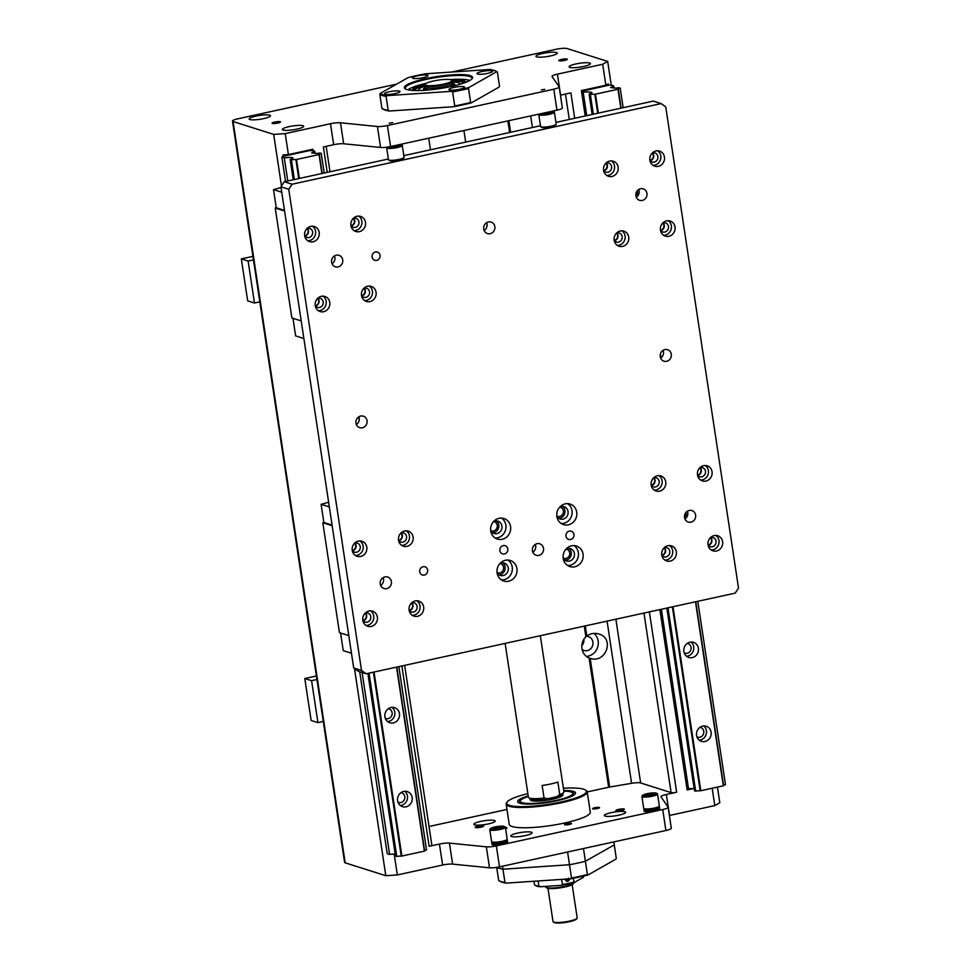 <?xml version="1.0" encoding="UTF-8"?>
<svg xmlns="http://www.w3.org/2000/svg" width="971" height="971" viewBox="0 0 971 971"><rect width="100%" height="100%" fill="white"/><g stroke="black" fill="none" stroke-linecap="round" stroke-linejoin="round"><path stroke-width="1.46" d="M544.063 798.041A17.976 3.216 171.4 0 1 528.782 797.725L530.384 798.866A16.531 2.962 -8.6 0 0 547.68 798.696L544.063 798.041L542.158 785.454A17.976 3.216 -8.6 0 0 557.864 782.019L559.769 794.606L556.565 796.754A16.531 2.962 -8.6 0 0 562.537 793.999L563.726 792.445A17.976 3.216 171.4 0 1 559.769 794.606M540.325 635.714L563.933 791.814A17.976 3.216 171.4 0 1 563.726 792.445M528.782 797.725A17.976 3.216 171.4 0 1 528.394 797.191L505.138 643.409M452.51 83.919A14.383 2.573 171.4 0 1 453.348 84.611A14.383 2.573 171.4 0 1 450.544 86.637M428.187 90.024A14.383 2.573 171.4 0 1 425.905 89.648A14.383 2.573 171.4 0 1 424.91 88.907A14.383 2.573 171.4 0 1 425.504 88.009M452.474 83.615L452.632 84.708A13.655 2.44 171.4 0 1 449.257 86.904M429.498 89.902A13.655 2.44 171.4 0 1 425.626 88.798L425.456 87.706M452.814 81.115L453.056 82.717A14.383 2.573 171.4 0 1 439.232 87.414A14.383 2.573 171.4 0 1 424.63 87.014L424.388 85.412A14.383 2.573 -8.6 0 0 438.989 85.8A14.383 2.573 -8.6 0 0 452.814 81.115A14.383 2.573 -8.6 0 0 452.51 80.678L451.709 80.108A13.655 2.44 171.4 0 1 438.856 84.975A13.655 2.44 171.4 0 1 425.152 84.125A13.655 2.44 171.4 0 1 433.527 80.994A13.655 2.44 171.4 0 1 451.709 80.108M425.152 84.125L424.545 84.914A14.383 2.573 -8.6 0 0 424.388 85.412M556.565 796.754L547.68 798.696A16.531 2.962 171.4 0 0 556.565 796.754M545.896 887.3L546.697 887.87A13.655 2.44 -8.6 0 0 564.879 886.996A13.655 2.44 -8.6 0 0 573.266 883.853L573.861 883.064A14.383 2.573 171.4 0 1 565.037 886.377A14.383 2.573 171.4 0 1 545.896 887.3A14.383 2.573 171.4 0 1 545.593 886.875L545.52 886.402M553.276 921.88L554.077 922.45A11.506 2.063 -8.6 0 0 569.382 921.71A11.506 2.063 -8.6 0 0 576.446 919.064L577.041 918.287A12.222 2.185 171.4 0 1 569.54 921.091A12.222 2.185 171.4 0 1 553.276 921.88A12.222 2.185 171.4 0 1 553.009 921.515L547.996 888.331M572.162 884.678L577.187 917.862A12.222 2.185 171.4 0 1 577.041 918.287M459.149 84.501A20.585 3.678 -8.6 0 0 459.489 83.676A20.585 3.678 -8.6 0 0 452.947 82.001M424.521 86.298A20.585 3.678 -8.6 0 0 418.768 89.83A20.585 3.678 -8.6 0 0 419.338 90.534M459.562 84.392A20.585 3.678 -8.6 0 0 459.562 84.198L459.489 83.676M418.768 89.83L418.853 90.352A20.585 3.678 -8.6 0 0 418.902 90.534M466.177 82.159A27.576 4.928 -8.6 0 0 452.207 80.459M424.776 84.611A27.576 4.928 -8.6 0 0 411.922 90.364M452.704 80.86A27.576 4.928 171.4 0 1 464.563 81.625A27.576 4.928 171.4 0 1 465.922 82.268M412.202 90.388A27.576 4.928 171.4 0 1 424.424 85.132M463.616 83.105A24.773 4.43 -8.6 0 0 452.838 81.248M424.4 85.545A24.773 4.43 -8.6 0 0 414.653 90.509M459.732 84.343A20.913 3.738 -8.6 0 0 459.829 83.834A20.913 3.738 -8.6 0 0 458.725 82.875M419.266 88.847A20.913 3.738 -8.6 0 0 418.489 90.085A20.913 3.738 -8.6 0 0 418.732 90.546M528.297 796.523A26.605 4.758 -8.6 0 0 520.286 801.281A26.605 4.758 -8.6 0 0 547.304 802.01A26.605 4.758 -8.6 0 0 572.89 793.319A26.605 4.758 -8.6 0 0 563.835 791.147M530.069 798.648L530.239 799.776A16.531 2.962 -8.6 0 0 539.682 801.026A16.531 2.962 -8.6 0 0 556.771 798.15A16.531 2.962 -8.6 0 0 562.937 794.824L562.767 793.695M520.286 801.281L520.395 801.985A26.605 4.758 -8.6 0 0 520.626 802.471M572.914 794.569A26.605 4.758 -8.6 0 0 572.999 794.023L572.89 793.319M561.663 879.398L562.44 884.557L561.226 885.346L540.349 886.741A24.445 4.37 171.4 0 1 535.64 885.601L534.839 885.03A25.161 4.503 171.4 0 1 534.499 884.727L533.977 881.255M540.349 886.741L538.929 886.135A25.161 4.503 171.4 0 1 534.839 885.03M538.929 886.135L538.14 880.976M583.802 876.012L583.377 877.347L574.322 882.481L573.072 878.318M573.643 882.117A25.161 4.503 171.4 0 1 562.44 884.557M570.171 878.828L567.999 881.328L566.19 881.049L564.891 879.18M574.322 882.481A24.445 4.37 171.4 0 1 561.226 885.346M569.795 878.852A2.877 2.658 -72.4 0 1 566.506 881.195M565.28 879.156A2.258 2.088 107.6 0 0 569.346 878.889M565.935 878.719L567.55 880.054L568.751 878.961A1.663 1.529 -72.4 0 1 565.862 879.119M566.761 879.811L567.962 878.706M568.666 878.937L568.581 878.136M527.86 793.623A40.26 7.198 -8.6 0 0 507.25 801.925A40.26 7.198 -8.6 0 0 547.668 804.425A40.26 7.198 -8.6 0 0 585.537 790.091A40.26 7.198 -8.6 0 0 563.398 788.246M517.664 801.682A29.264 5.231 171.4 0 1 528.2 795.904A29.264 5.231 -8.6 0 0 517.652 801.682A29.264 5.231 -8.6 0 0 547.377 802.483A29.264 5.231 -8.6 0 0 575.524 792.931A29.264 5.231 -8.6 0 0 563.738 790.528A29.264 5.231 171.4 0 1 575.524 792.931M507.25 801.925L506.656 802.714A40.976 7.331 -8.6 0 0 506.182 804.134A40.976 7.331 -8.6 0 0 547.79 805.25A40.976 7.331 -8.6 0 0 587.212 791.875A40.976 7.331 -8.6 0 0 586.338 790.661L585.537 790.091M506.182 804.134L509.241 824.415A40.976 7.331 -8.6 0 0 512.057 826.515A40.976 7.331 -8.6 0 0 557.876 824.355A40.976 7.331 -8.6 0 0 590.283 812.157L587.212 791.875M567.574 852.004L569.504 864.748L502.954 869.203A61.112 10.936 -8.6 0 1 496.921 867.358A61.112 10.936 -8.6 0 0 502.954 869.203L502.505 866.217M613.818 841.893L614.267 844.879L585.404 861.277L614.267 844.879L616.269 858.17A147.495 61.331 -93.8 0 1 615.905 859.141L587.989 874.992A147.495 61.331 -93.8 0 1 587.406 874.555L583.474 848.533M569.504 864.748A61.112 10.936 -8.6 0 0 585.404 861.277A61.112 10.936 -8.6 0 1 569.504 864.748L571.506 878.039A147.495 131.522 60.4 0 1 570.511 878.804L506.17 883.112A147.495 131.522 60.4 0 1 504.969 882.493L502.954 869.203L569.504 864.748M528.273 796.354A27.322 4.891 -8.6 0 0 520.165 802.204A27.322 4.891 -8.6 0 0 547.316 802.131A27.322 4.891 -8.6 0 0 573.278 794.169A27.322 4.891 -8.6 0 0 563.811 790.977M496.703 867.394L498.693 880.503A61.112 10.936 -8.6 0 0 504.969 882.493M498.693 880.503A147.495 61.331 86.2 0 0 499.276 880.928A60.384 10.802 -8.6 0 0 506.17 883.112M570.511 878.804A60.384 10.802 -8.6 0 0 587.989 874.992M571.506 878.039A61.112 10.936 -8.6 0 0 587.406 874.555M658.848 806.743L659.382 807.119A7.914 1.42 171.4 0 1 659.54 807.362L659.758 808.758A7.914 1.42 171.4 0 1 652.148 811.331A7.914 1.42 171.4 0 1 644.113 811.125L643.907 809.717A7.914 1.42 171.4 0 1 644.004 809.45L644.392 808.928M659.54 807.362A7.914 1.42 171.4 0 1 651.942 809.935A7.914 1.42 171.4 0 1 643.907 809.717M656.566 793.258L657.367 793.829A7.914 1.42 171.4 0 1 657.525 794.011L659.333 806.015A7.914 1.42 171.4 0 1 659.236 806.233L658.641 807.01A7.185 1.287 171.4 0 1 651.808 809.11A7.185 1.287 171.4 0 1 644.671 809.122L643.87 808.552A7.914 1.42 171.4 0 1 643.712 808.382L641.892 796.378A7.914 1.42 171.4 0 1 641.989 796.159L642.584 795.383A7.185 1.287 171.4 0 1 647.099 793.708A7.185 1.287 171.4 0 1 656.566 793.258A7.185 1.287 171.4 0 1 649.805 795.819A7.185 1.287 171.4 0 1 642.584 795.383M659.236 806.233A7.914 1.42 171.4 0 1 651.723 808.54A7.914 1.42 171.4 0 1 643.87 808.552M657.525 794.011A7.914 1.42 171.4 0 1 649.927 796.645A7.914 1.42 171.4 0 1 641.892 796.378M648.106 794.047A4.309 0.777 171.4 0 1 653.871 793.902A4.309 0.777 171.4 0 1 649.72 795.31A4.309 0.777 171.4 0 1 645.351 795.2A4.309 0.777 171.4 0 1 648.106 794.047M506.728 839.988L507.263 840.364A7.914 1.42 171.4 0 1 507.42 840.595L507.639 841.991A7.914 1.42 171.4 0 1 500.029 844.576A7.914 1.42 171.4 0 1 491.994 844.357L491.787 842.962A7.914 1.42 171.4 0 1 491.884 842.682L492.273 842.173M507.42 840.595A7.914 1.42 171.4 0 1 499.822 843.18A7.914 1.42 171.4 0 1 491.787 842.962M504.447 826.503L505.248 827.074A7.914 1.42 171.4 0 1 505.393 827.243L507.214 839.26A7.914 1.42 171.4 0 1 507.117 839.466L506.522 840.255A7.185 1.287 171.4 0 1 499.689 842.343A7.185 1.287 171.4 0 1 492.552 842.367L491.751 841.796A7.914 1.42 171.4 0 1 491.593 841.614L489.772 829.61A7.914 1.42 171.4 0 1 489.87 829.392L490.464 828.615A7.185 1.287 171.4 0 1 494.882 826.964A7.185 1.287 171.4 0 1 504.447 826.503A7.185 1.287 171.4 0 1 497.686 829.064A7.185 1.287 171.4 0 1 490.464 828.615M507.117 839.466A7.914 1.42 171.4 0 1 499.604 841.772A7.914 1.42 171.4 0 1 491.751 841.796M505.393 827.243A7.914 1.42 171.4 0 1 497.807 829.889A7.914 1.42 171.4 0 1 489.772 829.61M495.926 827.292A4.309 0.777 171.4 0 1 501.752 827.146A4.309 0.777 171.4 0 1 497.601 828.554A4.309 0.777 171.4 0 1 493.232 828.433A4.309 0.777 171.4 0 1 495.926 827.292M532.812 552.171A6.02 5.571 107.6 0 0 535.276 544.428M493.535 521.585A4.782 4.418 -72.4 0 1 497.043 527.641A4.782 4.418 -72.4 0 1 490.683 530.567M559.672 507.141A4.782 4.418 -72.4 0 1 563.18 513.186A4.782 4.418 -72.4 0 1 556.832 516.123M566.02 549.101A4.782 4.418 -72.4 0 1 569.528 555.145A4.782 4.418 -72.4 0 1 563.168 558.082M499.883 563.556A4.782 4.418 -72.4 0 1 503.379 569.601A4.782 4.418 -72.4 0 1 497.031 572.526M507.797 548.906A4.309 3.993 -72.4 0 1 502.529 553.883A4.309 3.993 -72.4 0 1 500.029 548.566A4.309 3.993 -72.4 0 1 507.797 548.906M573.946 534.451A4.309 3.993 -72.4 0 1 568.666 539.427A4.309 3.993 -72.4 0 1 566.166 534.111A4.309 3.993 -72.4 0 1 573.946 534.451M558.653 518.283A6.469 5.984 107.6 0 0 562.415 506.425M565.001 560.243A6.469 5.984 107.6 0 0 568.751 548.384M498.863 574.698A6.469 5.984 107.6 0 0 502.614 562.828M492.515 532.727A6.469 5.984 107.6 0 0 496.266 520.869M388.109 146.997A7.914 1.42 -8.6 0 0 396.229 146.318A7.914 1.42 -8.6 0 0 401.994 144.303A7.914 1.42 -8.6 0 0 402.079 144.036L402.079 144.024M387.295 147.119L387.417 147.204A7.185 1.287 -8.6 0 0 394.566 147.191A7.185 1.287 -8.6 0 0 401.387 145.092L401.994 144.303M387.028 147.167L386.749 147.519A7.914 1.42 -8.6 0 0 386.652 147.738A7.914 1.42 -8.6 0 0 394.687 148.017A7.914 1.42 -8.6 0 0 402.273 145.371A7.914 1.42 -8.6 0 0 402.128 145.201L401.593 144.825M386.652 147.738L388.473 159.742A7.914 1.42 -8.6 0 0 388.618 159.924A7.914 1.42 -8.6 0 0 396.484 159.899A7.914 1.42 -8.6 0 0 403.997 157.593A7.914 1.42 -8.6 0 0 404.094 157.387L402.273 145.371M388.618 159.924L389.42 160.494A7.185 1.287 -8.6 0 0 396.569 160.482A7.185 1.287 -8.6 0 0 403.402 158.382L403.997 157.593M540.483 113.777A7.914 1.42 -8.6 0 0 548.542 113.037A7.914 1.42 -8.6 0 0 554.113 111.07A7.914 1.42 -8.6 0 0 554.198 110.803L554.198 110.779M539.56 113.983A7.185 1.287 -8.6 0 0 546.734 113.947A7.185 1.287 -8.6 0 0 553.506 111.859L554.113 111.07M539.002 114.105L538.869 114.287A7.914 1.42 -8.6 0 0 538.771 114.505A7.914 1.42 -8.6 0 0 546.807 114.772A7.914 1.42 -8.6 0 0 554.392 112.138A7.914 1.42 -8.6 0 0 554.247 111.956L553.713 111.58M538.771 114.505L540.592 126.509A7.914 1.42 -8.6 0 0 540.738 126.679A7.914 1.42 -8.6 0 0 548.603 126.667A7.914 1.42 -8.6 0 0 556.116 124.361A7.914 1.42 -8.6 0 0 556.213 124.142L554.392 112.138M540.738 126.679L541.539 127.25A7.185 1.287 -8.6 0 0 548.688 127.237A7.185 1.287 -8.6 0 0 555.521 125.138L556.116 124.361M586.8 635.969C590.574 633.42 594.604 632.764 598.901 634.002C614.971 638.433 605.928 663.751 590.198 658.387L589.094 657.998A12.939 11.968 -72.4 0 1 585.877 636.745L586.8 635.969L585.282 625.894M587.224 791.923L608.647 787.238A4.309 0.777 171.4 0 1 609.654 787.044L631.599 783.306A8.63 1.541 171.4 0 1 640.642 782.954L671.107 792.603A4.309 0.777 -8.6 0 0 676.641 792.239L649.368 611.888M669.371 815.494A8.63 1.541 171.4 0 1 669.517 815.47L666.349 794.484A8.63 1.541 -8.6 0 0 660.948 796.766A8.63 1.541 -8.6 0 0 661.008 796.9L668.072 807.119A8.63 1.541 171.4 0 1 668.133 807.253A8.63 1.541 171.4 0 1 662.732 809.535L496.339 845.899A8.63 1.541 171.4 0 1 486.35 846.833L449.427 843.119A8.63 1.541 -8.6 0 0 439.438 844.066L429.146 846.311A4.309 0.777 -8.6 0 0 431.852 845.171L404.652 665.353M330.504 123.73L333.672 144.703A8.63 1.541 171.4 0 1 343.661 143.769L340.493 122.783A8.63 1.541 -8.6 0 0 330.504 123.73L285.219 133.622L288.399 154.595L312.868 149.255L313.075 150.651L314.701 151.16L311.655 152.896L315.551 153.309A3.738 0.668 -8.6 0 0 319.993 153.017L321.195 153.394A3.738 0.668 -8.6 0 0 319.107 154.328A3.738 0.668 -8.6 0 0 319.325 154.51L295.9 159.62A3.738 0.668 -8.6 0 0 291.409 159.899L290.195 159.523A3.738 0.668 -8.6 0 0 292.295 158.589A3.738 0.668 -8.6 0 0 292.125 158.431L293.048 157.909L291.288 157.338L284.272 157.812L281.869 157.047L283.071 156.367L309.531 150.59L313.075 150.651M281.481 185.947L273.688 134.399L233.076 121.533A8.63 1.541 171.4 0 1 232.482 121.084L344.596 862.406A8.63 1.541 -8.6 0 0 345.19 862.843L385.803 875.708L397.333 874.944L394.177 854.067M397.333 874.944L442.618 865.04A8.63 1.541 171.4 0 1 452.607 864.105L449.427 843.119M333.672 144.703L323.379 146.961L327.227 172.353M452 72.012L556.007 49.29A8.63 1.541 171.4 0 1 567.076 48.55L607.688 61.416L602.688 64.256L605.855 85.242L608.259 83.87L608.477 85.278L611.245 85.084L607.688 61.416M232.482 121.084A8.63 1.541 171.4 0 1 237.883 118.802L396.629 84.113M385.803 875.708L354.476 668.534M692.384 788.804L687.152 789.945L659.879 609.594M585.234 115.986L581.386 90.582L605.855 85.242M602.688 64.256L557.415 74.148A8.63 1.541 -8.6 0 0 552.014 76.43A8.63 1.541 -8.6 0 0 552.062 76.563L559.138 86.783A8.63 1.541 171.4 0 1 559.187 86.917A8.63 1.541 171.4 0 1 553.786 89.198L556.966 110.184A8.63 1.541 -8.6 0 0 562.355 107.902L559.187 86.917M560.437 95.158A8.63 1.541 171.4 0 1 560.583 95.134L570.875 92.876L574.711 118.28M666.349 794.484L676.641 792.239M669.517 815.47L714.802 805.578L712.192 788.343M311.557 150.456L311.424 149.57M272.305 123.438A4.309 0.777 171.4 0 1 272.014 123.22A4.309 0.777 171.4 0 1 275.424 121.933A4.309 0.777 171.4 0 1 280.243 121.703A4.309 0.777 171.4 0 1 280.546 121.933A4.309 0.777 171.4 0 1 277.136 123.208A4.309 0.777 171.4 0 1 272.305 123.438M559.09 60.785A4.309 0.777 171.4 0 1 558.786 60.554A4.309 0.777 171.4 0 1 562.197 59.28A4.309 0.777 171.4 0 1 567.028 59.049A4.309 0.777 171.4 0 1 567.319 59.267A4.309 0.777 171.4 0 1 563.908 60.554A4.309 0.777 171.4 0 1 559.09 60.785M288.399 154.595L282.864 154.972L283.071 156.367M714.802 805.578L719.802 802.738L717.46 787.19M285.219 133.622L273.688 134.399M389.335 854.286L388.631 854.334M609.654 787.044L590.198 658.387L589.094 657.998L608.647 787.238M582.127 649.49A7.27 6.712 107.6 0 0 592.638 645.594A7.27 6.712 107.6 0 0 586.314 636.345M581.835 645.654A7.27 6.712 107.6 0 0 583.85 639.319M586.375 656.396A12.939 11.968 107.6 0 0 598.148 640.957A12.939 11.968 107.6 0 0 594.046 633.408M429.024 826.491L506.983 809.45M316.4 675.986L304.797 678.523L311.582 680.671L316.934 679.506M311.582 680.671L317.93 722.63L311.145 720.482L304.797 678.523M317.93 722.63L323.282 721.465M254.463 303.013L247.678 300.864L241.33 258.905L248.127 261.053L254.463 303.013L259.827 301.847M252.946 256.368L241.33 258.905M253.48 259.888L248.127 261.053M426.536 849.953L398.85 666.628L426.536 849.953A3.738 0.668 171.4 0 0 424.606 850.657M367.875 673.389L395.513 856.094L396.751 856.458A3.738 0.668 171.4 0 1 401.241 856.179L424.667 851.069L396.836 667.065M359.707 671.75L387.211 853.606L389.614 854.371L395.197 853.995M321.231 153.382L324.193 173.02L321.195 153.394M359.149 417.821L359.27 418.647M319.325 154.51L322.19 173.457M368.956 673.158L396.678 856.471M291.336 159.912L294.298 179.55M290.171 159.535L293.23 179.781M291.288 157.338L291.555 159.123M281.869 157.047L285.559 181.456M397.964 802.143A5.037 4.649 107.6 0 0 404.616 799.048A5.037 4.649 107.6 0 0 400.962 792.676M412.165 797.543A7.914 7.307 -72.4 0 1 402.492 806.67A7.914 7.307 -72.4 0 1 397.916 796.924A7.914 7.307 -72.4 0 1 407.274 791.596A7.914 7.307 -72.4 0 1 412.165 797.543M400.283 805.481A7.914 7.307 107.6 0 0 407.456 796.05A7.914 7.307 107.6 0 0 404.786 791.292M385.269 718.224A5.037 4.649 107.6 0 0 391.932 715.117A5.037 4.649 107.6 0 0 388.266 708.757M399.469 713.612A7.914 7.307 -72.4 0 1 389.808 722.752A7.914 7.307 -72.4 0 1 385.22 713.005A7.914 7.307 -72.4 0 1 394.578 707.665A7.914 7.307 -72.4 0 1 399.469 713.612M387.599 721.562A7.914 7.307 107.6 0 0 394.772 712.131A7.914 7.307 107.6 0 0 392.09 707.361M581.508 91.347L608.477 85.278M688.075 788.901L687.031 789.132M725.483 784.641L697.797 601.304L725.483 784.641A3.738 0.668 171.4 0 0 723.553 785.333M666.834 608.077L694.459 790.782L695.697 791.147A3.738 0.668 171.4 0 1 700.188 790.867L723.613 785.745L695.782 601.753M686.946 788.537L694.144 788.683M611.245 85.084L613.648 85.849L610.601 87.572L614.497 87.997A3.738 0.668 -8.6 0 0 618.94 87.693L620.141 88.082A3.738 0.668 -8.6 0 0 618.054 89.004A3.738 0.668 -8.6 0 0 618.272 89.186L594.847 94.308A3.738 0.668 -8.6 0 0 590.356 94.588L589.154 94.199A3.738 0.668 -8.6 0 0 591.242 93.265A3.738 0.668 -8.6 0 0 591.072 93.107L591.994 92.585L590.234 92.027L581.605 91.978M620.178 88.058L623.151 107.696L620.141 88.082M660.389 353.954L660.972 357.826M618.272 89.186L621.137 108.133M660.365 354.039L660.948 357.85M667.902 607.846L695.624 791.147M590.283 94.588L593.245 114.226M589.118 94.223L592.176 114.469M590.234 92.027L590.502 93.799M696.911 736.831A5.037 4.649 107.6 0 0 703.562 733.724A5.037 4.649 107.6 0 0 699.909 727.364M711.112 732.219A7.914 7.307 -72.4 0 1 701.438 741.346A7.914 7.307 -72.4 0 1 696.862 731.6A7.914 7.307 -72.4 0 1 706.22 726.272A7.914 7.307 -72.4 0 1 711.112 732.219M699.229 740.169A7.914 7.307 107.6 0 0 706.403 730.738A7.914 7.307 107.6 0 0 703.732 725.968M684.215 652.9A5.037 4.649 107.6 0 0 690.879 649.805A5.037 4.649 107.6 0 0 687.213 643.433M698.416 648.3A7.914 7.307 -72.4 0 1 688.755 657.428A7.914 7.307 -72.4 0 1 684.167 647.681A7.914 7.307 -72.4 0 1 693.525 642.353A7.914 7.307 -72.4 0 1 698.416 648.3M686.546 656.238A7.914 7.307 107.6 0 0 693.719 646.807A7.914 7.307 107.6 0 0 691.036 642.049M536.684 56.864A10.778 1.93 171.4 0 1 535.943 56.318A10.778 1.93 171.4 0 1 546.309 52.798A10.778 1.93 171.4 0 1 557.269 53.089A10.778 1.93 171.4 0 1 548.736 56.306A10.778 1.93 171.4 0 1 536.684 56.864M569.843 67.375A10.778 1.93 171.4 0 1 569.103 66.817A10.778 1.93 171.4 0 1 579.481 63.297A10.778 1.93 171.4 0 1 590.429 63.601A10.778 1.93 171.4 0 1 581.908 66.805A10.778 1.93 171.4 0 1 569.843 67.375M249.899 119.53A10.778 1.93 171.4 0 1 249.159 118.972A10.778 1.93 171.4 0 1 259.536 115.452A10.778 1.93 171.4 0 1 270.484 115.743A10.778 1.93 171.4 0 1 261.964 118.96A10.778 1.93 171.4 0 1 249.899 119.53M283.071 130.041A10.778 1.93 171.4 0 1 282.33 129.483A10.778 1.93 171.4 0 1 292.708 125.963A10.778 1.93 171.4 0 1 303.656 126.254A10.778 1.93 171.4 0 1 295.123 129.471A10.778 1.93 171.4 0 1 283.071 130.041M391.24 87.172A10.778 1.93 171.4 0 1 394.602 85.266M343.661 143.769L380.583 147.471A8.63 1.541 -8.6 0 0 390.573 146.536L556.966 110.184M390.573 146.536L387.393 125.55L553.786 89.198M387.393 125.55A8.63 1.541 171.4 0 1 377.403 126.497L380.583 147.471M340.493 122.783L377.403 126.497M541.369 89.951L544.743 89.332L541.369 89.951M389.25 123.196L392.624 122.577L389.25 123.196M672.369 606.863L700.188 790.867M672.988 606.729L700.831 790.819M695.491 601.814L723.334 785.903M667.975 607.822L695.697 791.147M661.372 609.266L688.56 789.059M583.219 92.5L586.727 115.658M664.103 547.814A4.309 3.993 -72.4 0 1 661.797 555.133M651.225 485.233A4.746 4.382 107.6 0 0 658.993 483.631A4.746 4.382 107.6 0 0 653.556 477.853A4.309 3.993 -72.4 0 1 651.213 485.197M697.566 475.074A4.309 3.993 -72.4 0 1 697.518 475.074A4.309 3.993 -72.4 0 0 699.824 467.767M708.138 545.01A4.309 3.993 -72.4 0 1 708.09 545.01A4.746 4.382 107.6 0 0 715.87 543.457A4.746 4.382 107.6 0 0 710.432 537.679A4.309 3.993 -72.4 0 1 708.138 545.01M685.902 512.518L686.631 517.337M684.931 518.927A6.02 5.571 107.6 0 0 686.266 517.798L685.538 513.004M662.064 555.509A4.746 4.382 107.6 0 0 664.54 547.668M708.357 545.386A4.746 4.382 107.6 0 0 710.833 537.558M613.648 85.849L613.975 88.021M595.478 94.26L598.33 113.122M594.847 94.308L597.711 113.255M590.356 94.588L593.33 114.214M617.993 89.344L620.845 108.206M614.255 240.407A4.309 3.993 -72.4 0 1 614.194 240.42A4.746 4.382 107.6 0 0 621.974 238.866A4.746 4.382 107.6 0 0 616.536 233.089A4.309 3.993 -72.4 0 1 614.255 240.407M605.94 163.177A4.309 3.993 -72.4 0 1 603.622 170.483M652.233 153.054A4.309 3.993 -72.4 0 1 649.915 160.373A4.746 4.382 107.6 0 0 657.695 158.807A4.746 4.382 107.6 0 0 652.257 153.03M660.547 230.297A4.309 3.993 -72.4 0 1 660.498 230.309A4.309 3.993 -72.4 0 0 662.805 222.99A4.746 4.382 107.6 0 1 668.279 228.743A4.746 4.382 107.6 0 1 660.498 230.345M637.243 190.814L637.971 195.632M636.284 197.222A6.02 5.571 107.6 0 0 637.607 196.093L636.891 191.299M614.461 240.796A4.746 4.382 107.6 0 0 616.949 232.955M650.182 160.737A4.746 4.382 107.6 0 0 652.67 152.908M296.531 159.584L299.384 178.433M295.9 159.62L298.765 178.579M319.046 154.656L321.899 173.518M291.409 159.899L294.371 179.538M362.11 672.502L389.614 854.371M284.272 157.812L287.78 180.97M315.308 305.731A4.309 3.993 -72.4 0 1 315.247 305.744A4.746 4.382 107.6 0 0 323.027 304.178A4.746 4.382 107.6 0 0 317.59 298.4A4.309 3.993 -72.4 0 1 315.308 305.731M304.724 235.795A4.309 3.993 -72.4 0 1 304.676 235.807A4.746 4.382 107.6 0 0 312.456 234.242A4.746 4.382 107.6 0 0 307.018 228.464A4.309 3.993 -72.4 0 1 304.724 235.795M353.286 218.378A4.309 3.993 -72.4 0 1 350.968 225.685A4.746 4.382 107.6 0 0 358.748 224.131A4.746 4.382 107.6 0 0 353.31 218.354M361.6 295.609A4.309 3.993 -72.4 0 1 361.552 295.621A4.309 3.993 -72.4 0 0 363.858 288.314M292.975 318.306L295.633 335.917L303.862 338.527M284.491 210.404L276.262 207.794L273.506 189.612L281.736 192.222M281.032 187.537L273.506 189.612M284.576 210.974L275.23 208.012L291.858 317.954L301.204 320.916M275.23 208.012L276.213 207.454M315.514 306.108A4.746 4.382 107.6 0 0 318.003 298.279M351.235 226.061A4.746 4.382 107.6 0 0 353.723 218.22M314.701 151.16L315.029 153.345M373.41 672.187L401.241 856.179M374.041 672.053L401.885 856.143M369.029 673.146L396.751 856.458M396.544 667.126L424.388 851.215M358.7 416.887L359.209 420.212M362.899 620.433A4.309 3.993 -72.4 0 1 362.838 620.445A4.746 4.382 107.6 0 0 370.619 618.891A4.746 4.382 107.6 0 0 365.181 613.114A4.309 3.993 -72.4 0 1 362.899 620.433M352.315 550.508A4.309 3.993 -72.4 0 1 352.267 550.508A4.309 3.993 -72.4 0 0 354.585 543.202M332.082 525.117L323.853 522.507L321.11 504.325L328.623 502.25M321.11 504.325L329.339 506.935M398.571 540.434A4.746 4.382 107.6 0 0 406.339 538.844A4.746 4.382 107.6 0 0 400.902 533.055A4.309 3.993 -72.4 0 1 398.559 540.398M409.143 610.371A4.746 4.382 107.6 0 0 416.923 608.781A4.746 4.382 107.6 0 0 411.486 602.991A4.309 3.993 -72.4 0 1 409.143 610.334M351.466 653.24L343.236 650.631L340.566 633.019M332.167 525.687L322.821 522.726L339.449 632.667L348.795 635.617M322.821 522.726L323.804 522.167M352.534 550.885A4.746 4.382 107.6 0 0 355.022 543.056M398.826 540.774A4.746 4.382 107.6 0 0 401.314 532.933M304.943 236.171A4.746 4.382 107.6 0 0 307.419 228.343M361.819 295.997A4.746 4.382 107.6 0 0 364.295 288.156M603.889 170.86A4.746 4.382 107.6 0 0 606.365 163.019M660.765 230.673A4.746 4.382 107.6 0 0 663.242 222.845M697.785 475.45A4.746 4.382 107.6 0 0 700.261 467.621M651.48 485.573A4.746 4.382 107.6 0 0 653.968 477.732M409.41 610.71A4.746 4.382 107.6 0 0 411.886 602.87M363.105 620.821A4.746 4.382 107.6 0 0 365.594 612.98M332.046 263.699A6.02 5.571 107.6 0 0 334.497 255.956M380.693 585.404A6.02 5.571 107.6 0 0 383.157 577.66M292.089 184.223L284.248 181.747L280.922 186.808L288.751 189.296L292.089 184.223L661.142 103.594L665.742 106.919L738.518 588.074L735.181 593.135L366.128 673.777L361.528 670.451L353.687 667.963L358.287 671.301L366.128 673.777M280.922 186.808L353.687 667.963M361.528 670.451L288.751 189.296M319.204 232.494A7.914 7.307 -72.4 0 1 309.543 241.621A7.914 7.307 -72.4 0 1 304.955 231.875A7.914 7.307 -72.4 0 1 314.313 226.534A7.914 7.307 -72.4 0 1 319.204 232.494M307.795 240.772A7.914 7.307 107.6 0 0 315.551 231.329A7.914 7.307 107.6 0 0 312.407 226.219M329.776 302.43A7.914 7.307 -72.4 0 1 320.114 311.557A7.914 7.307 -72.4 0 1 315.539 301.811A7.914 7.307 -72.4 0 1 324.897 296.471A7.914 7.307 -72.4 0 1 329.776 302.43M318.367 310.708A7.914 7.307 107.6 0 0 326.122 301.265A7.914 7.307 107.6 0 0 322.979 296.155M361.552 295.657A4.746 4.382 107.6 0 0 369.32 294.067A4.746 4.382 107.6 0 0 363.882 288.29M376.08 292.307A7.914 7.307 -72.4 0 1 366.407 301.435A7.914 7.307 -72.4 0 1 361.831 291.688A7.914 7.307 -72.4 0 1 371.189 286.36A7.914 7.307 -72.4 0 1 376.08 292.307M364.671 300.597A7.914 7.307 107.6 0 0 372.415 291.154A7.914 7.307 107.6 0 0 369.271 286.044M365.497 222.371A7.914 7.307 -72.4 0 1 355.835 231.499A7.914 7.307 -72.4 0 1 351.247 221.752A7.914 7.307 -72.4 0 1 360.617 216.424A7.914 7.307 -72.4 0 1 365.497 222.371M354.087 230.661A7.914 7.307 107.6 0 0 361.843 221.218A7.914 7.307 107.6 0 0 358.7 216.108M603.622 170.52A4.746 4.382 107.6 0 0 611.402 168.93A4.746 4.382 107.6 0 0 605.965 163.152M618.151 167.17A7.914 7.307 -72.4 0 1 608.489 176.297A7.914 7.307 -72.4 0 1 603.901 166.551A7.914 7.307 -72.4 0 1 613.259 161.222A7.914 7.307 -72.4 0 1 618.151 167.17M606.741 175.46A7.914 7.307 107.6 0 0 614.497 166.017A7.914 7.307 107.6 0 0 611.354 160.907M628.723 237.106A7.914 7.307 -72.4 0 1 619.061 246.233A7.914 7.307 -72.4 0 1 614.485 236.487A7.914 7.307 -72.4 0 1 623.843 231.159A7.914 7.307 -72.4 0 1 628.723 237.106M617.313 245.396A7.914 7.307 107.6 0 0 625.069 235.953A7.914 7.307 107.6 0 0 621.926 230.843M675.027 226.996A7.914 7.307 -72.4 0 1 665.353 236.123A7.914 7.307 -72.4 0 1 660.778 226.377A7.914 7.307 -72.4 0 1 670.136 221.036A7.914 7.307 -72.4 0 1 675.027 226.996M663.618 235.273A7.914 7.307 107.6 0 0 671.362 225.83A7.914 7.307 107.6 0 0 668.23 220.72M664.443 157.059A7.914 7.307 -72.4 0 1 654.782 166.187A7.914 7.307 -72.4 0 1 650.206 156.44A7.914 7.307 -72.4 0 1 659.564 151.1A7.914 7.307 -72.4 0 1 664.443 157.059M653.034 165.337A7.914 7.307 107.6 0 0 660.79 155.894A7.914 7.307 107.6 0 0 657.646 150.796M697.518 475.11A4.746 4.382 107.6 0 0 705.286 473.52A4.746 4.382 107.6 0 0 699.848 467.743M712.046 471.76A7.914 7.307 -72.4 0 1 702.373 480.888A7.914 7.307 -72.4 0 1 697.797 471.141A7.914 7.307 -72.4 0 1 707.155 465.813A7.914 7.307 -72.4 0 1 712.046 471.76M700.637 480.05A7.914 7.307 107.6 0 0 708.381 470.607A7.914 7.307 107.6 0 0 705.237 465.497M665.742 481.883A7.914 7.307 -72.4 0 1 656.08 491.01A7.914 7.307 -72.4 0 1 651.505 481.264A7.914 7.307 -72.4 0 1 660.863 475.936A7.914 7.307 -72.4 0 1 665.742 481.883M654.333 490.161A7.914 7.307 107.6 0 0 662.088 480.718A7.914 7.307 107.6 0 0 658.945 475.62M661.797 555.169A4.746 4.382 107.6 0 0 669.577 553.567A4.746 4.382 107.6 0 0 664.14 547.79M676.326 551.819A7.914 7.307 -72.4 0 1 666.652 560.947A7.914 7.307 -72.4 0 1 662.076 551.2A7.914 7.307 -72.4 0 1 671.434 545.872A7.914 7.307 -72.4 0 1 676.326 551.819M664.917 560.097A7.914 7.307 107.6 0 0 672.66 550.654A7.914 7.307 107.6 0 0 669.517 545.556M722.618 541.697A7.914 7.307 -72.4 0 1 712.957 550.824A7.914 7.307 -72.4 0 1 708.369 541.078A7.914 7.307 -72.4 0 1 717.727 535.749A7.914 7.307 -72.4 0 1 722.618 541.697M711.209 549.987A7.914 7.307 107.6 0 0 718.965 540.544A7.914 7.307 107.6 0 0 715.821 535.434M423.672 607.021A7.914 7.307 -72.4 0 1 414.01 616.148A7.914 7.307 -72.4 0 1 409.422 606.402A7.914 7.307 -72.4 0 1 418.78 601.073A7.914 7.307 -72.4 0 1 423.672 607.021M412.262 615.298A7.914 7.307 107.6 0 0 420.018 605.855A7.914 7.307 107.6 0 0 416.875 600.758M377.379 617.131A7.914 7.307 -72.4 0 1 367.706 626.259A7.914 7.307 -72.4 0 1 363.13 616.512A7.914 7.307 -72.4 0 1 372.488 611.184A7.914 7.307 -72.4 0 1 377.379 617.131M365.97 625.421A7.914 7.307 107.6 0 0 373.714 615.978A7.914 7.307 107.6 0 0 370.57 610.868M352.279 550.545A4.746 4.382 107.6 0 0 360.047 548.955A4.746 4.382 107.6 0 0 354.609 543.177M366.795 547.195A7.914 7.307 -72.4 0 1 357.134 556.322A7.914 7.307 -72.4 0 1 352.546 546.576A7.914 7.307 -72.4 0 1 361.904 541.248A7.914 7.307 -72.4 0 1 366.795 547.195M355.386 555.485A7.914 7.307 107.6 0 0 363.142 546.042A7.914 7.307 107.6 0 0 359.998 540.932M413.088 537.084A7.914 7.307 -72.4 0 1 403.426 546.212A7.914 7.307 -72.4 0 1 398.85 536.465A7.914 7.307 -72.4 0 1 408.208 531.137A7.914 7.307 -72.4 0 1 413.088 537.084M401.691 545.374A7.914 7.307 107.6 0 0 409.434 535.919A7.914 7.307 107.6 0 0 406.291 530.821M419.703 571.761A4.309 3.993 -72.4 0 1 424.97 566.785A4.309 3.993 -72.4 0 1 427.641 570.026A4.309 3.993 -72.4 0 1 422.373 575.002A4.309 3.993 -72.4 0 1 419.703 571.761M372.111 257.048A4.309 3.993 -72.4 0 1 377.379 252.072A4.309 3.993 -72.4 0 1 380.049 255.312A4.309 3.993 -72.4 0 1 374.77 260.301A4.309 3.993 -72.4 0 1 372.111 257.048M490.707 530.7A6.469 5.984 107.6 0 0 501.667 529.11A6.469 5.984 107.6 0 0 493.62 521.5M510.576 526.622A10.778 9.965 -72.4 0 1 497.407 539.063A10.778 9.965 -72.4 0 1 491.156 525.772A10.778 9.965 -72.4 0 1 503.913 518.502A10.778 9.965 -72.4 0 1 510.576 526.622M495.149 538.007A10.778 9.965 107.6 0 0 505.879 525.129A10.778 9.965 107.6 0 0 501.461 518.077M497.055 572.659A6.469 5.984 107.6 0 0 508.003 571.069A6.469 5.984 107.6 0 0 499.968 563.459M516.924 568.581A10.778 9.965 -72.4 0 1 503.755 581.034A10.778 9.965 -72.4 0 1 497.504 567.744A10.778 9.965 -72.4 0 1 510.261 560.473A10.778 9.965 -72.4 0 1 516.924 568.581M501.497 579.966A10.778 9.965 107.6 0 0 512.227 567.088A10.778 9.965 107.6 0 0 507.809 560.049M563.192 558.204A6.469 5.984 107.6 0 0 574.152 556.614A6.469 5.984 107.6 0 0 566.105 549.003M583.061 554.125A10.778 9.965 -72.4 0 1 569.892 566.579A10.778 9.965 -72.4 0 1 563.641 553.288A10.778 9.965 -72.4 0 1 576.398 546.018A10.778 9.965 -72.4 0 1 583.061 554.125M567.634 565.51A10.778 9.965 107.6 0 0 578.364 552.645A10.778 9.965 107.6 0 0 573.946 545.593M556.844 516.244A6.469 5.984 107.6 0 0 567.804 514.654A6.469 5.984 107.6 0 0 559.757 507.044M576.725 512.166A10.778 9.965 -72.4 0 1 563.544 524.619A10.778 9.965 -72.4 0 1 557.293 511.329A10.778 9.965 -72.4 0 1 570.062 504.058A10.778 9.965 -72.4 0 1 576.725 512.166M561.299 523.551A10.778 9.965 107.6 0 0 572.016 510.685A10.778 9.965 107.6 0 0 567.61 503.633M494.846 226.619A6.02 5.571 -72.4 0 1 487.491 233.574A6.02 5.571 -72.4 0 1 483.764 229.047A6.02 5.571 -72.4 0 1 491.132 222.092A6.02 5.571 -72.4 0 1 494.846 226.619M543.505 548.324A6.02 5.571 -72.4 0 1 536.138 555.278A6.02 5.571 -72.4 0 1 532.424 550.751A6.02 5.571 -72.4 0 1 539.779 543.796A6.02 5.571 -72.4 0 1 543.505 548.324M646.965 193.387A6.02 5.571 -72.4 0 1 639.61 200.329A6.02 5.571 -72.4 0 1 636.114 192.913A6.02 5.571 -72.4 0 1 646.965 193.387M342.727 259.864A6.02 5.571 -72.4 0 1 334.594 266.491A6.02 5.571 -72.4 0 1 339.013 255.324A6.02 5.571 -72.4 0 1 342.727 259.864M367.05 420.71A6.02 5.571 -72.4 0 1 359.695 427.665A6.02 5.571 -72.4 0 1 355.981 423.138A6.02 5.571 -72.4 0 1 363.336 416.183A6.02 5.571 -72.4 0 1 367.05 420.71M671.289 354.233A6.02 5.571 -72.4 0 1 663.933 361.188A6.02 5.571 -72.4 0 1 660.219 356.66A6.02 5.571 -72.4 0 1 667.575 349.706A6.02 5.571 -72.4 0 1 671.289 354.233M695.624 515.091A6.02 5.571 -72.4 0 1 688.257 522.034A6.02 5.571 -72.4 0 1 684.773 514.618A6.02 5.571 -72.4 0 1 695.624 515.091M391.386 581.568A6.02 5.571 -72.4 0 1 383.242 588.195A6.02 5.571 -72.4 0 1 387.66 577.029A6.02 5.571 -72.4 0 1 391.386 581.568M556.31 122.297L653.313 101.105L661.142 103.594M686.266 517.798A6.02 5.571 107.6 0 0 687.395 511.183M660.608 358.081A6.02 5.571 107.6 0 0 663.059 350.337M356.369 424.558A6.02 5.571 107.6 0 0 358.821 416.802M637.607 196.093A6.02 5.571 107.6 0 0 638.736 189.479M484.165 230.467A6.02 5.571 107.6 0 0 486.617 222.723M540.313 125.793L404.191 155.542M388.194 159.038L284.248 181.747M471.226 102.902A147.495 61.331 -93.8 0 1 470.644 102.477L468.532 88.482A147.495 61.331 -93.8 0 1 468.896 87.511L496.812 71.66A147.495 61.331 -93.8 0 1 497.395 72.097L499.507 86.079A147.495 61.331 -93.8 0 1 499.143 87.05L471.226 102.902A60.384 10.802 171.4 0 1 453.748 106.713L389.407 111.022A60.384 10.802 171.4 0 1 382.501 108.837A147.495 61.331 86.2 0 1 381.919 108.412A61.112 10.936 171.4 0 0 388.206 110.403L386.082 96.408A61.112 10.936 171.4 0 1 379.807 94.43L381.919 108.412M389.407 111.022A147.495 131.522 60.4 0 1 388.206 110.403M386.082 96.408A147.495 131.522 60.4 0 1 387.077 95.644A60.384 10.802 171.4 0 1 380.183 93.459A147.495 61.331 86.2 0 0 379.807 94.43M496.812 71.66A60.384 10.802 171.4 0 0 489.906 69.475L425.565 73.784A60.384 10.802 171.4 0 0 408.087 77.607L380.183 93.459M387.077 95.644L451.418 91.335A147.495 131.522 60.4 0 1 452.62 91.954L454.744 105.948A147.495 131.522 60.4 0 1 453.748 106.713M468.896 87.511A60.384 10.802 171.4 0 1 451.418 91.335M427.483 75.18A7.914 1.42 171.4 0 1 428.029 75.58A7.914 1.42 171.4 0 1 420.419 78.166A7.914 1.42 171.4 0 1 412.396 77.947A7.914 1.42 171.4 0 1 418.647 75.592A7.914 1.42 171.4 0 1 427.483 75.18M487.66 73.359A7.914 1.42 171.4 0 1 476.967 73.626A7.914 1.42 171.4 0 1 484.578 71.041A7.914 1.42 171.4 0 1 492.613 71.259A7.914 1.42 171.4 0 1 487.66 73.359M449.5 89.939A7.914 1.42 171.4 0 1 448.954 89.538A7.914 1.42 171.4 0 1 456.564 86.953A7.914 1.42 171.4 0 1 464.599 87.172A7.914 1.42 171.4 0 1 458.336 89.526A7.914 1.42 171.4 0 1 449.5 89.939M389.322 91.76A7.914 1.42 171.4 0 1 400.016 91.492A7.914 1.42 171.4 0 1 392.405 94.078A7.914 1.42 171.4 0 1 384.382 93.859A7.914 1.42 171.4 0 1 389.322 91.76M451.03 86.528A34.507 6.178 171.4 0 1 405.113 88.749A34.507 6.178 171.4 0 1 437.569 76.454A34.507 6.178 171.4 0 1 472.222 78.59A34.507 6.178 171.4 0 1 451.03 86.528M405.562 89.016A33.791 6.044 171.4 0 1 405.186 88.312A33.791 6.044 171.4 0 1 437.69 77.279A33.791 6.044 171.4 0 1 472.015 78.202A33.791 6.044 171.4 0 1 471.857 78.991M468.532 88.482A61.112 10.936 171.4 0 1 452.62 91.954M470.644 102.477A61.112 10.936 171.4 0 1 454.744 105.948M486.35 846.833L489.518 867.807L452.607 864.105M489.518 867.807A8.63 1.541 -8.6 0 0 499.507 866.872L496.339 845.899M662.732 809.535L665.9 830.521L499.507 866.872M665.9 830.521A8.63 1.541 -8.6 0 0 671.301 828.239L668.133 807.253M564.794 824.78A3.532 0.631 171.4 0 1 564.552 824.597A3.532 0.631 171.4 0 1 567.95 823.444A3.532 0.631 171.4 0 1 571.543 823.542A3.532 0.631 171.4 0 1 568.739 824.597A3.532 0.631 171.4 0 1 564.794 824.78M505.539 827.583A3.532 0.631 171.4 0 1 506.959 827.875A3.532 0.631 171.4 0 1 505.879 828.506M592.808 808.879A3.532 0.631 171.4 0 1 592.565 808.697A3.532 0.631 171.4 0 1 595.963 807.544A3.532 0.631 171.4 0 1 599.556 807.641A3.532 0.631 171.4 0 1 596.764 808.685A3.532 0.631 171.4 0 1 592.808 808.879M605.079 816.077A10.778 1.93 171.4 0 1 604.338 815.531A10.778 1.93 171.4 0 1 614.704 812.011A10.778 1.93 171.4 0 1 625.664 812.302A10.778 1.93 171.4 0 1 617.131 815.519A10.778 1.93 171.4 0 1 605.079 816.077M511.535 836.517A10.778 1.93 171.4 0 1 510.795 835.958A10.778 1.93 171.4 0 1 521.172 832.438A10.778 1.93 171.4 0 1 532.12 832.742A10.778 1.93 171.4 0 1 523.6 835.946A10.778 1.93 171.4 0 1 511.535 836.517M474.613 824.816A10.778 1.93 171.4 0 1 473.86 824.258A10.778 1.93 171.4 0 1 484.238 820.738A10.778 1.93 171.4 0 1 495.186 821.041A10.778 1.93 171.4 0 1 486.665 824.245A10.778 1.93 171.4 0 1 474.613 824.816M588.487 800.274A10.778 1.93 171.4 0 1 588.729 800.602A10.778 1.93 171.4 0 1 588.584 800.99M616.124 810.773A4.309 0.777 171.4 0 1 615.832 810.554A4.309 0.777 171.4 0 1 619.984 809.146A4.309 0.777 171.4 0 1 624.365 809.256A4.309 0.777 171.4 0 1 620.955 810.542A4.309 0.777 171.4 0 1 616.124 810.773M475.462 827.523A4.309 0.777 171.4 0 1 475.159 827.304A4.309 0.777 171.4 0 1 479.31 825.896A4.309 0.777 171.4 0 1 483.692 826.018A4.309 0.777 171.4 0 1 480.281 827.304A4.309 0.777 171.4 0 1 475.462 827.523M425.092 87.548A15.815 2.828 -8.6 0 0 424.582 89.939A15.815 2.828 -8.6 0 0 425.832 90.206M452.85 86.128A15.815 2.828 -8.6 0 0 452.765 83.36M469.673 80.544A32.346 5.79 -8.6 0 0 450.326 79.634M426.33 83.263A32.346 5.79 -8.6 0 0 408.111 89.854M530.664 115.925L532.411 127.529M607.069 621.137L631.599 783.306M510.625 132.287L508.877 120.683M640.642 782.954L615.881 619.207M401.873 665.96L429.146 846.311M439.438 844.066L442.618 865.04M565.462 94.066L569.297 119.469M643.955 613.077L671.107 792.603M345.19 862.843L233.076 121.533M560.583 95.134L557.415 74.148M584.275 626.113L585.877 636.745M507.869 120.902L509.629 132.505M453.493 85.606L453.348 84.611M425.067 89.902L424.91 88.907M453.554 86.006L452.474 86.213M426.22 90.182L425.128 90.303M469.903 80.411L466.553 79.646L450.228 79.622M426.415 83.215L410.745 88.106L407.844 89.793M330.006 171.746L326.159 146.354M428.733 138.198L430.481 149.789M463.92 130.515L465.679 142.106"/></g></svg>
